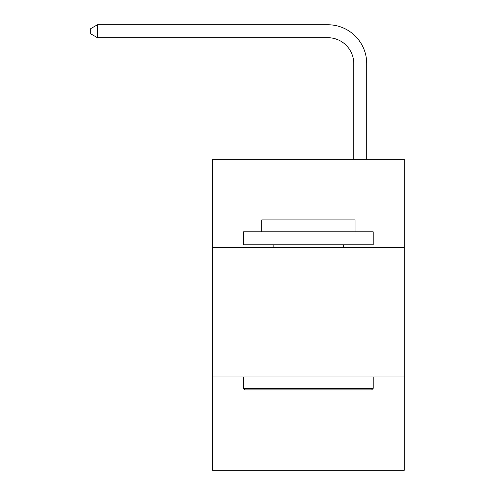 <?xml version="1.0" encoding="UTF-8"?>
<svg xmlns="http://www.w3.org/2000/svg" width="495" height="495" viewBox="0 0 495 495"><rect width="100%" height="100%" fill="white"/><g stroke="black" fill="none" stroke-linecap="round" stroke-linejoin="round"><path stroke-width="0.74" d="M404.291 247.37L404.291 159.254L212.516 159.254L212.516 247.37L404.291 247.37L404.291 470.25L212.516 470.25L212.516 247.37M404.291 376.949L212.516 376.949M353.758 159.254L353.758 63.626A25.913 25.913 125.6 0 0 327.839 37.707L97.447 37.707L90.709 33.821L90.709 28.636L97.447 24.75L327.839 24.75A38.876 38.876 -49.2 0 1 366.715 63.626L366.715 159.254M245.167 389.911L243.614 388.352L373.193 388.352L371.64 389.911L245.167 389.911M373.193 231.821L373.193 244.778L243.614 244.778L243.614 231.821L373.193 231.821M261.756 231.821L261.756 219.898L355.051 219.898L355.051 231.821M373.193 376.949L373.193 388.352M243.614 376.949L243.614 388.352M343.648 244.778L343.648 247.37M273.16 244.778L273.16 247.37M353.758 63.626A25.913 25.913 130.8 0 0 327.839 37.707A25.913 25.913 130.8 0 1 353.758 63.626A25.913 25.913 130.8 0 0 327.839 37.707A25.913 25.913 130.8 0 1 353.758 63.626A25.913 25.913 130.8 0 0 327.839 37.707A25.913 25.913 130.8 0 1 353.758 63.626A25.913 25.913 130.8 0 0 327.839 37.707A25.913 25.913 130.8 0 1 353.758 63.626A25.913 25.913 130.8 0 0 327.839 37.707A25.913 25.913 130.8 0 1 353.758 63.626A25.913 25.913 130.8 0 0 327.839 37.707A25.913 25.913 130.8 0 1 353.758 63.626A25.913 25.913 130.8 0 0 327.839 37.707A25.913 25.913 130.8 0 1 353.758 63.626A25.913 25.913 130.8 0 0 327.839 37.707A25.913 25.913 130.8 0 1 353.758 63.626A25.913 25.913 130.8 0 0 327.839 37.707A25.913 25.913 130.8 0 1 353.758 63.626A25.913 25.913 130.8 0 0 327.839 37.707A25.913 25.913 130.8 0 1 353.758 63.626A25.913 25.913 130.8 0 0 327.839 37.707A25.913 25.913 130.8 0 1 353.758 63.626A25.913 25.913 130.8 0 0 327.839 37.707A25.913 25.913 130.8 0 1 353.758 63.626A25.913 25.913 130.8 0 0 327.839 37.707A25.913 25.913 130.8 0 1 353.758 63.626A25.913 25.913 130.8 0 0 327.839 37.707A25.913 25.913 130.8 0 1 353.758 63.626A25.913 25.913 130.8 0 0 327.839 37.707A25.913 25.913 130.8 0 1 353.758 63.626A25.913 25.913 130.8 0 0 327.839 37.707A25.913 25.913 130.8 0 1 353.758 63.626A25.913 25.913 130.8 0 0 327.839 37.707A25.913 25.913 130.8 0 1 353.758 63.626A25.913 25.913 130.8 0 0 327.839 37.707A25.913 25.913 130.8 0 1 353.758 63.626A25.913 25.913 130.8 0 0 327.839 37.707A25.913 25.913 130.8 0 1 353.758 63.626A25.913 25.913 130.8 0 0 327.839 37.707A25.913 25.913 130.8 0 1 353.758 63.626A25.913 25.913 130.8 0 0 327.839 37.707M97.447 24.75L97.447 37.707"/></g></svg>
